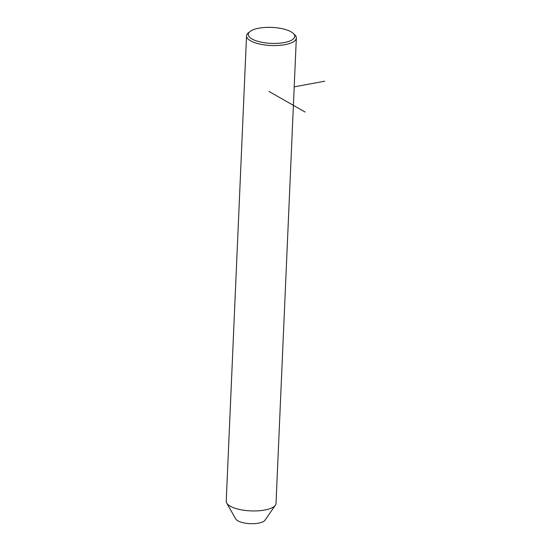 <?xml version="1.0" encoding="UTF-8"?>
<svg xmlns="http://www.w3.org/2000/svg" width="551" height="551" viewBox="0 0 551 551"><rect width="100%" height="100%" fill="white"/><g stroke="black" fill="none" stroke-linecap="round" stroke-linejoin="round"><path stroke-width="0.83" d="M250.009 31.517L248.405 32.798A24.919 8.561 2.5 0 0 246.545 35.856L226.227 501.245A24.919 8.561 2.5 0 0 226.709 503.077A24.919 8.561 2.5 0 0 239.272 509.413A24.919 8.561 2.5 0 0 275.369 505.198A24.919 8.561 2.5 0 0 276.017 503.414L296.335 38.033A24.919 8.561 2.5 0 0 294.744 34.823L293.256 33.404A23.259 7.989 2.5 0 0 282.56 28.776A23.259 7.989 2.5 0 0 250.009 31.517A23.259 7.989 2.5 0 0 260.451 41.993A23.259 7.989 2.5 0 0 286.782 42A23.259 7.989 2.5 0 0 293.256 33.404M226.709 503.077L235.766 518.973A14.953 5.138 2.5 0 0 243.301 522.775A14.953 5.138 2.5 0 0 264.962 520.247L275.369 505.198M246.545 35.856A24.919 8.561 2.5 0 0 259.59 44.025A24.919 8.561 2.5 0 0 296.335 38.033M294.2 86.851L324.773 81.211M269.053 91.494L305.158 112.06"/></g></svg>
